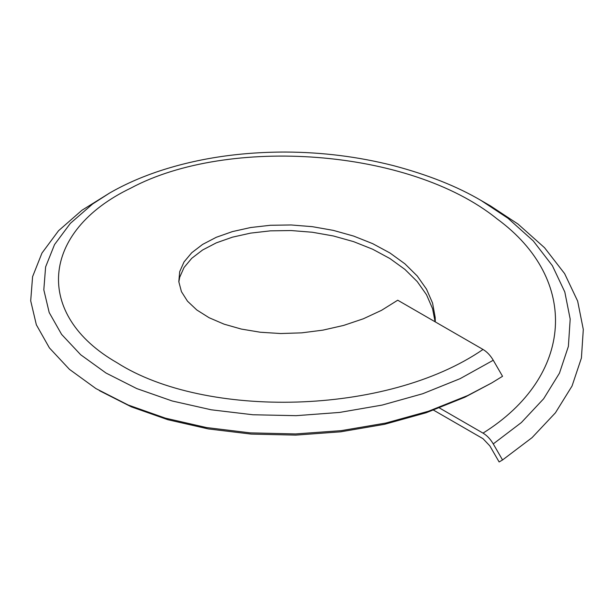 <?xml version="1.0" encoding="UTF-8"?>
<svg xmlns="http://www.w3.org/2000/svg" width="614" height="614" viewBox="0 0 614 614"><rect width="100%" height="100%" fill="white"/><g stroke="black" fill="none" stroke-linecap="round" stroke-linejoin="round"><path stroke-width="0.92" d="M439.486 407.988L483.026 433.123C486.994 435.487 490.402 439.087 493.257 443.914L521.37 422.547L543.643 398.77L559.454 373.174L568.387 346.388L570.183 319.088L564.803 291.965L552.385 265.693L533.282 240.926L508.001 218.277L481.176 200.54C457.2 186.418 427.889 174.767 393.236 165.58C358.139 156.693 322.143 152.18 285.249 152.049C238.224 152.065 195.114 158.78 155.91 172.196C139.063 178.022 123.667 184.944 109.714 192.973L92.63 203.978L70.357 223.358L54.546 244.549L45.613 266.929L43.817 289.823L49.197 312.549L61.615 334.415L80.718 354.785L105.999 373.02L136.761 388.578L172.166 400.973L211.247 409.799L252.945 414.765L296.117 415.67L339.58 412.431L382.161 405.079L422.685 393.743L460.063 378.684L493.257 360.249C490.402 355.422 486.994 351.822 483.026 349.458L397.719 300.208L381.547 310.316L363.35 318.781L343.61 325.428L322.872 330.14L301.697 332.849L280.675 333.532L260.367 332.243L241.325 329.073L224.087 324.169L209.098 317.722L196.787 309.963L187.485 301.175L181.437 291.658L178.812 281.719L179.695 271.695L184.039 261.925L191.745 252.73L202.589 244.426L216.281 237.288L232.453 231.585L250.65 227.525L270.39 225.277L291.128 224.97L312.303 226.666L333.325 230.38L353.633 236.075L372.675 243.651L389.913 252.96L404.902 263.813L417.213 275.97L426.515 289.163L432.563 303.086L435.188 317.43L435.288 321.897M433.591 410.167L483.026 438.703L489.849 445.902L499.128 461.951L502.544 459.963L493.257 443.914M178.843 281.995L179.695 277.275L184.039 267.504L191.745 258.31L202.589 249.998L216.281 242.868L232.453 237.165L250.65 233.105L270.39 230.856L291.128 230.549L312.303 232.245L333.325 235.96L353.633 241.655L372.675 249.23L389.913 258.54L404.902 269.392L417.213 281.55L426.515 294.743L432.563 308.665L435.096 321.79M493.257 360.249L502.544 376.298L491.668 382.967L467.691 395.539L428.457 411.242L385.907 423.031L341.207 430.644L295.572 433.937L250.251 432.87L206.481 427.551L165.442 418.172L128.272 405.048L95.976 388.608L69.443 369.352L49.381 347.862L36.349 324.791L30.7 300.829L32.588 276.684L41.959 253.075L58.56 230.71L81.938 210.264L109.714 192.973M502.544 459.963L532.062 437.644L555.44 412.792L572.041 386.022L581.412 358.016L583.3 329.465L577.651 301.098L564.619 273.621L544.557 247.734L518.024 224.072L490.425 205.874L481.176 200.54M99.476 390.688L131.396 406.875L167.914 419.73L208.23 428.91L251.241 434.098L295.771 435.103L340.609 431.826L384.533 424.312L426.339 412.692L464.882 397.227L491.668 382.967M483.026 433.123C573.814 376.428 580.276 279.654 496.956 218.799C409.185 147.982 227.525 136.308 130.974 188.037C40.186 231.524 33.724 315.089 117.044 362.736C204.815 418.871 386.475 415.87 483.026 349.458"/></g></svg>

